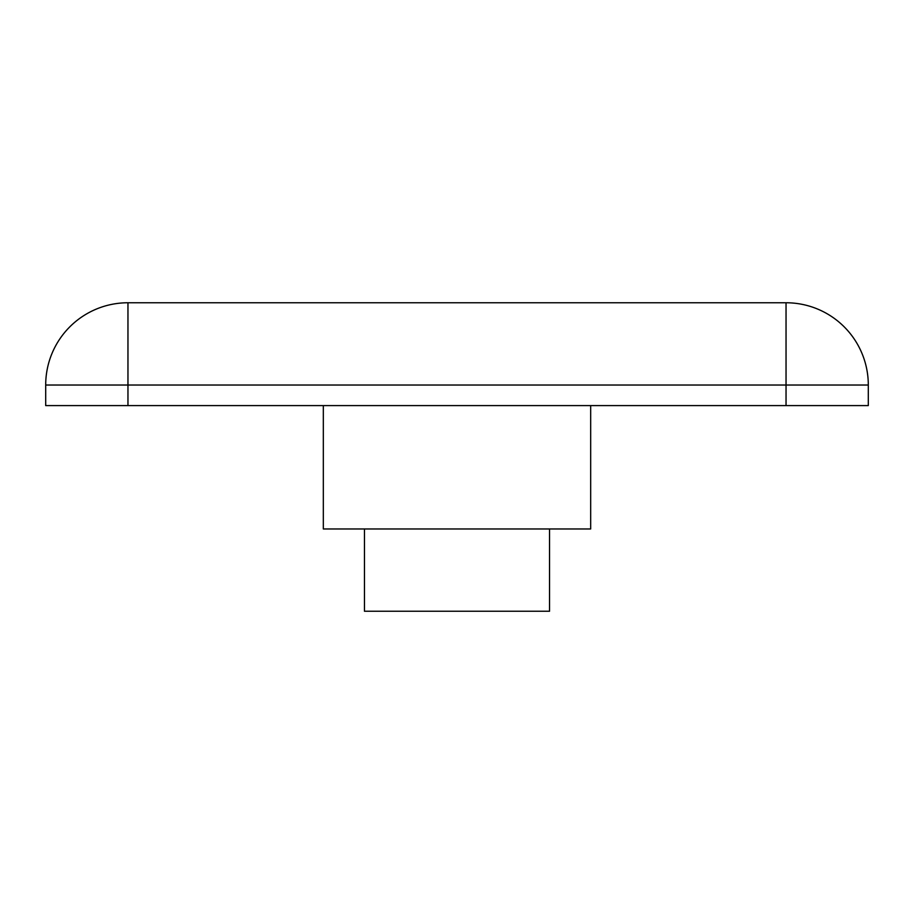 <?xml version="1.0" encoding="UTF-8"?>
<svg xmlns="http://www.w3.org/2000/svg" width="914" height="914" viewBox="0 0 914 914"><rect width="100%" height="100%" fill="white"/><g stroke="black" fill="none" stroke-linecap="round" stroke-linejoin="round"><path stroke-width="1.37" d="M45.7 385.023L45.7 405.588L868.3 405.588L868.3 385.023A82.26 82.26 0 0 0 786.04 302.763L127.96 302.763A82.26 82.26 0 0 0 45.7 385.023L127.96 385.023L127.96 405.588M590.673 405.588L590.673 528.978L323.328 528.978L323.328 405.588M549.543 528.978L549.543 611.238L364.458 611.238L364.458 528.978M786.04 405.588L786.04 385.023L868.3 385.023A82.26 82.26 0 0 0 786.04 302.763L786.04 385.023L127.96 385.023L127.96 302.763"/></g></svg>
